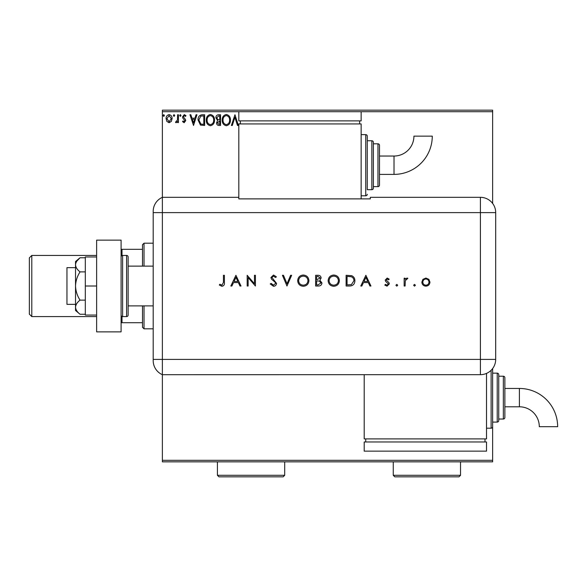 <?xml version="1.0" encoding="UTF-8"?>
<svg xmlns="http://www.w3.org/2000/svg" width="587" height="587" viewBox="0 0 587 587"><rect width="100%" height="100%" fill="white"/><g stroke="black" fill="none" stroke-linecap="round" stroke-linejoin="round"><path stroke-width="0.88" d="M171.316 121.421L169.093 122.72L166.877 121.428L166.077 118.647C166.055 116.431 167.06 115.089 169.093 114.619C171.133 115.089 172.138 116.431 172.116 118.647L171.316 121.421M178.426 114.759L178.426 122.58L177.604 122.58L177.604 121.428L176.173 122.72L175.55 122.448L175.939 121.619L177.479 120.071L177.604 114.759L178.426 114.759M184.135 122.72L182.542 121.604L183.027 120.937L184.083 121.758L184.876 120.702L182.814 118.09L182.542 116.879L184.281 114.619L185.976 115.683L185.507 116.402L184.377 115.58L183.371 116.842L185.441 119.462L185.697 120.665L184.135 122.72M202.148 114.759L204.636 114.759L204.636 125.464L200.468 125.075L198.054 119.975C197.929 116.886 199.294 115.147 202.148 114.759M220.551 114.759L220.551 125.464L219.039 125.464C217.41 125.383 216.588 124.495 216.574 122.808L217.579 120.533L215.891 117.796C215.899 116.028 216.742 115.015 218.415 114.759L220.551 114.759M234.961 114.759L238.395 125.464L237.493 125.464L234.895 117.341L232.291 125.464L231.395 125.464L234.961 114.759M162.372 111.699L162.372 110.173L492.64 110.173L492.64 111.699L361.144 111.699L361.144 120.878L238.821 120.878L238.821 111.699L162.372 111.699L162.372 197.327A15.291 15.291 0 0 0 153.2 211.342L153.2 360.675A15.291 15.291 0 0 0 162.372 374.689L162.372 460.318L492.64 460.318L492.64 461.844L162.372 461.844L162.372 460.318M492.64 111.699L492.64 203.44M486.52 428.202L491.114 428.202A1.526 1.526 0 0 0 492.64 426.676L492.64 368.577A1.526 1.526 0 0 1 492.64 368.577L492.64 373.163L497.226 373.163A1.526 1.526 0 0 1 498.752 374.689L498.752 420.563A1.526 1.526 0 0 1 497.226 422.09L492.64 422.09L492.64 460.318M239.635 123.93L240.354 123.417M230.434 120.064C230.493 123.116 229.143 125.009 226.369 125.735C223.537 125.075 222.15 123.204 222.202 120.115C222.15 117.055 223.515 115.184 226.303 114.487C229.099 115.155 230.471 117.018 230.434 120.064M214.519 120.064C214.578 123.116 213.22 125.009 210.454 125.735C207.622 125.075 206.228 123.204 206.286 120.115C206.228 117.055 207.6 115.184 210.388 114.487C213.176 115.155 214.556 117.018 214.519 120.064M193.519 125.464L189.953 114.759L190.848 114.759L191.949 118.192L194.957 118.192L196.058 114.759L196.953 114.759L193.519 125.464M181.038 115.514L180.348 116.402L179.666 115.514L180.348 114.619L181.038 115.514M174.721 115.514L174.038 116.402L173.348 115.514L174.038 114.619L174.721 115.514M164.433 115.514L163.744 116.402L163.061 115.514L163.744 114.619L164.433 115.514M223.023 120.115C222.987 122.566 224.087 124.077 226.333 124.642C228.57 124.048 229.664 122.522 229.612 120.071C229.649 117.635 228.556 116.138 226.333 115.58C224.073 116.138 222.972 117.649 223.023 120.115M218.878 124.363L219.729 124.363L219.729 120.937L217.395 122.793L218.878 124.363M219.318 119.836L219.729 119.836L219.729 115.859L218.79 115.859L216.713 117.796L218.004 119.711L219.318 119.836M207.108 120.115C207.064 122.566 208.172 124.077 210.417 124.642C212.648 124.048 213.741 122.522 213.69 120.071C213.734 117.635 212.641 116.138 210.417 115.58C208.158 116.138 207.057 117.649 207.108 120.115M203.814 124.363L203.814 115.859L200.725 116.131L198.876 119.975L200.901 124.062L203.814 124.363M192.301 119.286L193.453 122.881L194.605 119.286L192.301 119.286M166.899 118.64L169.1 121.758L171.294 118.64L169.1 115.58L166.899 118.64M153.2 314.03L153.2 305.886L128.127 305.886L128.127 266.131L153.2 266.131M144.028 305.886L144.028 328.823L142.494 327.289L142.494 305.886M142.494 266.131L142.494 244.728L144.028 243.194L144.028 266.131M144.028 328.823L153.2 328.823M144.028 243.194L153.2 243.194M142.494 322.703L121.091 322.703M121.091 249.314L122.008 249.314L122.008 255.558M142.494 249.314L122.008 249.314M122.008 316.459L122.008 322.703M29.35 314.14L29.35 257.876L31.793 255.426L31.793 316.591L29.35 314.14M96.628 255.426L31.793 255.426M96.628 316.591L31.793 316.591M75.525 304.36L66.962 304.36L66.962 267.657L75.525 267.657M122.617 255.426L122.617 316.591L126.594 316.591A1.526 1.526 0 0 0 128.127 315.058L128.127 256.959A1.526 1.526 0 0 0 126.594 255.426L122.617 255.426A1.526 1.526 0 0 0 121.091 256.959M122.617 316.591A1.526 1.526 0 0 1 121.091 315.058M121.091 240.134L121.091 331.875L96.628 331.875L96.628 240.134L121.091 240.134M96.628 286.008L85.313 286.008L85.313 315.058L96.628 315.058M85.313 286.008L85.313 256.959L96.628 256.959M80.037 314.258C77.257 312.108 75.752 309.76 75.525 307.192L75.525 310.472L80.037 314.258L85.313 314.258M80.037 300.133C77.257 295.841 75.752 291.13 75.525 286.008L75.525 307.192C75.745 304.646 77.249 302.29 80.037 300.133L85.313 300.133M80.037 271.884C77.249 269.727 75.745 267.371 75.525 264.818L75.525 286.008C75.745 280.916 77.249 276.206 80.037 271.884L85.313 271.884M76.86 261.083L80.037 257.759L75.525 261.545L75.525 264.818C75.745 262.272 77.249 259.916 80.037 257.759L85.313 257.759M162.372 374.689L162.372 197.327L238.821 197.327L238.821 198.883L370.316 198.883L370.316 197.327L480.408 197.327A15.291 15.291 0 0 1 495.699 212.619L495.685 359.398A15.277 15.277 0 0 1 480.408 374.675L162.372 374.689L162.372 197.327A15.291 15.291 0 0 0 153.2 211.342M413.622 285.253L414.51 284.365L415.405 285.253L414.51 286.148L413.622 285.253M395.924 285.253L396.812 284.365L397.707 285.253L396.812 286.148L395.924 285.253M365.87 275.303L370.947 286.008L369.905 286.008L368.32 282.574L363.47 282.574L361.841 286.008L360.792 286.008L365.87 275.303M328.133 280.703C328.427 277.269 330.276 275.376 333.695 275.032C337.173 275.303 339.073 277.181 339.389 280.652C339.081 284.086 337.209 285.964 333.776 286.28C330.342 285.986 328.463 284.13 328.133 280.703M297.675 280.703C297.961 277.269 299.81 275.376 303.23 275.032C306.715 275.303 308.608 277.181 308.923 280.652C308.615 284.086 306.752 285.964 303.318 286.28C299.884 285.986 297.998 284.13 297.675 280.703M273.483 286.28L270.225 283.947L271.135 283.404L273.483 285.187L275.582 283.374L275.193 282.318L271.51 279.155L270.915 277.526L273.549 275.032L276.404 276.844L275.538 277.497L273.447 276.125L271.876 277.482L276.543 283.389C276.323 285.179 275.303 286.148 273.483 286.28M235.923 275.303L241 286.008L239.958 286.008L238.373 282.574L233.523 282.574L231.894 286.008L230.845 286.008L235.923 275.303M223.434 282.428L223.434 275.303L224.395 275.303L224.395 282.53C224.689 284.673 223.86 285.928 221.901 286.28L219.318 285.047L219.883 284.225L221.952 285.187L223.434 282.428M248.14 286.008L247.178 286.008L247.178 275.303L254.45 283.726L254.45 275.303L255.411 275.303L255.411 286.008L248.14 277.6L248.14 286.008M286.97 286.008L282.442 275.303L283.47 275.303L287.036 283.741L290.602 275.303L291.636 275.303L286.97 286.008M315.645 286.008L315.645 275.303L317.736 275.303C319.724 275.186 320.862 276.066 321.133 277.959L319.9 280.234L321.962 282.971C321.713 284.944 320.575 285.957 318.543 286.008L315.645 286.008M349.426 286.008L346.11 286.008L346.11 275.303L351.664 275.692C353.836 276.668 354.915 278.37 354.893 280.791C354.687 284.233 352.868 285.972 349.426 286.008M387.193 278.047L389.196 279.163L388.543 279.83L387.193 279.008L386.18 280.065L388.968 282.677L389.335 283.888L387.038 286.148L384.808 285.084L385.446 284.365L386.994 285.187L388.374 283.925L385.578 281.305L385.219 280.102L387.193 278.047M404.157 286.008L404.157 278.187L405.111 278.187L405.111 279.339L407.026 278.047L407.855 278.319L405.287 280.696L405.111 286.008L404.157 286.008M422.926 279.346L425.905 278.047L428.877 279.339L429.948 282.12C429.721 284.592 428.378 285.935 425.905 286.148C423.432 285.942 422.082 284.6 421.855 282.12L422.926 279.346M364.204 374.675L364.204 438.907L486.52 438.907L486.52 373.398M237.867 281.481L235.981 277.394L234.044 281.481L237.867 281.481M307.962 280.652C307.669 277.856 306.106 276.352 303.274 276.125C300.456 276.374 298.908 277.9 298.629 280.696C298.922 283.47 300.471 284.966 303.274 285.187C306.12 284.974 307.683 283.462 307.962 280.652M317.912 276.404L316.606 276.404L316.606 279.83L320.179 277.974L317.912 276.404M317.244 280.931L316.606 280.931L316.606 284.908L317.978 284.908L321.001 282.971L319.247 281.056L317.244 280.931M338.428 280.652C338.134 277.856 336.571 276.352 333.739 276.125C330.921 276.374 329.373 277.9 329.094 280.696C329.388 283.47 330.936 284.966 333.739 285.187C336.586 284.974 338.149 283.462 338.428 280.652M347.071 276.404L347.071 284.908L351.356 284.636L353.932 280.791C353.924 278.766 352.985 277.402 351.114 276.704L347.071 276.404M367.814 281.481L365.928 277.394L363.991 281.481L367.814 281.481M428.987 282.127C428.818 280.241 427.784 279.199 425.905 279.008C424.019 279.199 422.985 280.234 422.816 282.127C422.992 284.005 424.019 285.025 425.905 285.187C427.784 285.025 428.818 284.005 428.987 282.127M394.024 174.39A38.25 38.25 0 0 0 432.274 136.14L413.923 136.14A19.899 19.899 0 0 1 394.024 156.039L394.024 174.39L379.496 174.39L379.496 185.096A1.526 1.526 0 0 1 377.962 186.622L373.376 186.622L373.376 188.148A1.526 1.526 0 0 1 371.85 189.682L367.264 189.682L367.264 136.162L367.264 189.682M361.144 195.794L365.73 195.794A1.526 1.526 0 0 0 367.264 194.268M365.73 195.794L365.73 134.636A1.526 1.526 0 0 1 367.264 136.162M371.85 189.682L371.85 140.755A1.526 1.526 0 0 1 373.376 142.281L373.376 188.148M377.962 186.622L377.962 143.808A1.526 1.526 0 0 1 379.496 145.341L379.496 185.096M377.962 143.808L373.376 143.808L373.376 142.281M371.85 140.755L367.264 140.755M365.73 134.636L361.144 134.636M361.144 198.883L361.144 123.93L238.821 123.93L238.821 197.327M240.354 120.878L240.354 123.93M359.618 120.878L359.618 123.93M238.821 111.699L361.144 111.699M394.024 156.039L379.496 156.039L379.496 145.341M519.4 388.455A38.25 38.25 0 0 1 557.65 426.698L539.299 426.698A19.899 19.899 0 0 0 519.4 406.798L519.4 388.455L504.871 388.455M503.345 419.03L503.345 376.216A1.526 1.526 0 0 1 504.871 377.749L504.871 417.504A1.526 1.526 0 0 1 503.345 419.03L498.752 419.03M503.345 376.216L498.752 376.216M365.73 441.967L365.73 438.907M484.994 441.967L484.994 438.907M364.204 451.139L364.204 441.967L486.52 441.967L486.52 451.139L364.204 451.139M284.695 475.301L283.161 476.827L218.944 476.827L217.417 475.301L284.695 475.301L284.695 461.844M217.417 475.301L217.417 461.844M460.531 475.301L458.997 476.827L394.78 476.827L393.253 475.301L460.531 475.301L460.531 461.844M393.253 475.301L393.253 461.844M126.594 316.591L126.594 255.426M153.2 359.398L480.408 359.398L480.408 212.619L153.2 212.619M480.408 212.619L480.408 197.327A15.291 15.291 0 0 1 495.699 212.619L480.408 212.619M480.408 374.675L480.408 359.398L495.685 359.398M491.114 428.202L491.114 370.302M497.226 422.09L497.226 373.163M504.871 406.798L519.4 406.798"/></g></svg>
